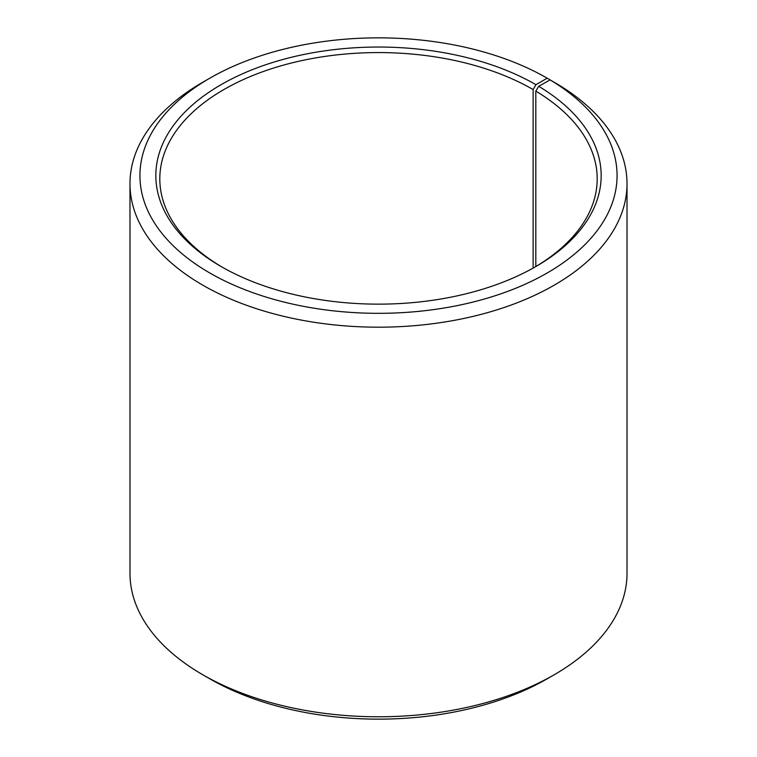 <?xml version="1.0" encoding="UTF-8"?>
<svg xmlns="http://www.w3.org/2000/svg" width="757" height="757" viewBox="0 0 757 757"><rect width="100%" height="100%" fill="white"/><g stroke="black" fill="none" stroke-linecap="round" stroke-linejoin="round"><path stroke-width="1.14" d="M550.112 79.911A238.569 137.736 180 0 1 545.22 274.11A238.569 137.736 180 0 1 208.828 272.416A238.569 137.736 180 0 1 209.803 78.198L202.772 82.248A248.514 143.48 180 0 0 129.986 183.705A248.514 143.48 180 0 0 378.5 327.185A248.514 143.48 180 0 0 627.014 183.705A248.514 143.48 180 0 0 557.266 84.036L550.112 79.911L538.672 86.289L535.814 91.124L535.814 266.54M535.814 91.124A218.688 126.258 180 0 1 597.188 178.832A218.688 126.258 180 0 1 534.537 267.306M222.463 267.306A218.688 126.258 180 0 1 159.812 178.832A218.688 126.258 180 0 1 294.814 62.188A218.688 126.258 180 0 1 533.136 89.553L533.136 268.082M627.014 183.705L627.014 573.295A248.514 143.48 180 0 1 554.228 674.752L547.197 678.802A238.569 137.736 180 0 1 209.803 678.802L202.772 674.752A248.514 143.48 180 0 1 129.986 573.295L129.986 183.705M554.228 674.752A248.514 143.48 180 0 1 202.772 674.752M554.228 82.286L547.197 78.189L535.947 84.689L533.136 89.553M209.803 78.198A238.569 137.736 180 0 1 547.197 78.189M538.672 86.289A222.672 128.558 180 0 1 535.956 266.492A222.672 128.558 180 0 1 221.044 266.492A222.672 128.558 180 0 1 221.053 84.689A222.672 128.558 180 0 1 535.947 84.689"/></g></svg>
